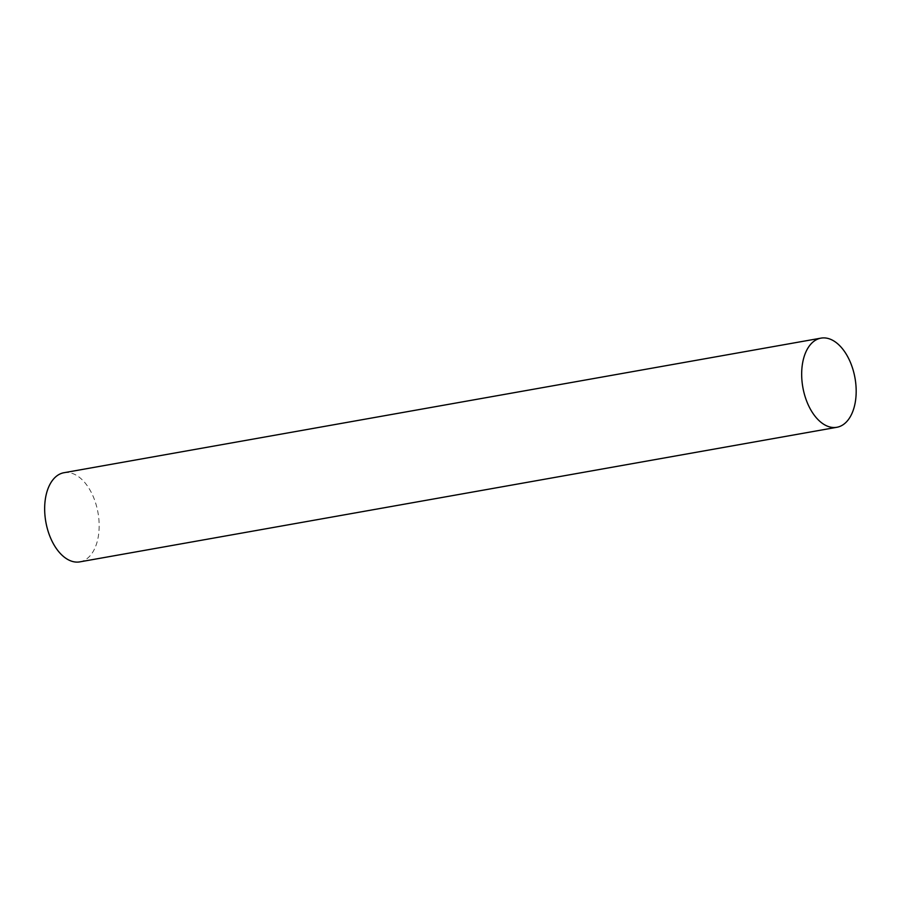 <?xml version="1.0" encoding="UTF-8"?>
<svg xmlns="http://www.w3.org/2000/svg" width="900" height="900" viewBox="0 0 900 900"><rect width="100%" height="100%" fill="white"/><g stroke="black" fill="none" stroke-linecap="round" stroke-linejoin="round"><path stroke-width="0.67" stroke-dasharray="4.5 3.38" d="M63.99 472.714A45.281 26.482 -100.1 0 1 97.987 512.663A45.281 26.482 -100.1 0 1 79.841 561.87"/><path stroke-width="1.35" d="M802.012 381.251A45.281 26.482 -100.1 0 1 821.002 338.13A45.281 26.482 -100.1 0 1 855 378.067A45.281 26.482 -100.1 0 1 836.854 427.286A45.281 26.482 -100.1 0 1 802.012 381.251M836.854 427.286L79.841 561.87A45.281 26.482 -100.1 0 1 45 515.835A45.281 26.482 -100.1 0 1 63.99 472.714L821.002 338.13"/></g></svg>
